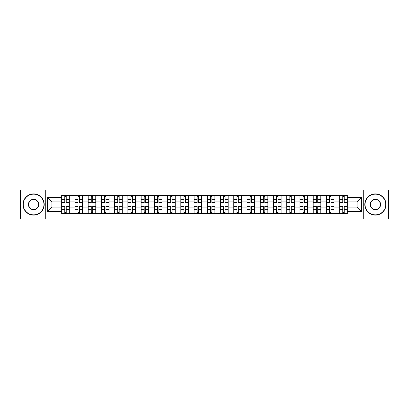 <?xml version="1.0" encoding="UTF-8"?>
<svg xmlns="http://www.w3.org/2000/svg" width="409" height="409" viewBox="0 0 409 409"><rect width="100%" height="100%" fill="white"/><g stroke="black" fill="none" stroke-linecap="round" stroke-linejoin="round"><path stroke-width="0.61" d="M363.264 219.05L388.55 219.05L388.55 189.95L20.45 189.95L20.45 219.05L363.264 219.05L363.264 189.95M74.929 213.621L74.929 197.966L69.325 197.966L69.325 213.621M69.325 197.966L69.325 195.379M74.929 197.966L74.929 195.379M82.562 195.379L82.562 213.621M88.165 213.621L88.165 195.379M95.803 195.379L95.803 213.621M101.401 213.621L101.401 195.379M109.039 195.379L109.039 213.621M114.638 213.621L114.638 195.379M122.276 195.379L122.276 213.621M127.874 213.621L127.874 195.379M135.512 195.379L135.512 213.621M141.115 213.621L141.115 195.379M148.748 195.379L148.748 213.621M154.351 213.621L154.351 195.379M161.99 195.379L161.99 213.621M167.588 213.621L167.588 195.379M175.226 195.379L175.226 213.621M180.824 213.621L180.824 195.379M188.462 195.379L188.462 213.621M194.065 213.621L194.065 195.379M201.698 195.379L201.698 213.621M207.302 213.621L207.302 195.379M214.935 195.379L214.935 213.621M220.538 213.621L220.538 195.379M228.176 195.379L228.176 213.621M233.774 213.621L233.774 195.379M241.412 195.379L241.412 213.621M247.01 213.621L247.01 195.379M254.649 195.379L254.649 213.621M260.252 213.621L260.252 195.379M267.885 195.379L267.885 213.621M273.488 213.621L273.488 195.379M281.126 195.379L281.126 213.621M286.724 213.621L286.724 195.379M294.362 195.379L294.362 213.621M299.961 213.621L299.961 195.379M307.599 195.379L307.599 213.621M313.197 213.621L313.197 195.379M320.835 195.379L320.835 213.621M326.438 213.621L326.438 195.379M334.071 195.379L334.071 213.621M339.674 213.621L339.674 195.379M339.674 207.133L334.071 207.133M326.438 207.133L320.835 207.133M313.197 207.133L307.599 207.133M299.961 207.133L294.362 207.133M286.724 207.133L281.126 207.133M273.488 207.133L267.885 207.133M260.252 207.133L254.649 207.133M247.01 207.133L241.412 207.133M233.774 207.133L228.176 207.133M220.538 207.133L214.935 207.133M207.302 207.133L201.698 207.133M194.065 207.133L188.462 207.133M180.824 207.133L175.226 207.133M167.588 207.133L161.99 207.133M154.351 207.133L148.748 207.133M141.115 207.133L135.512 207.133M127.874 207.133L122.276 207.133M114.638 207.133L109.039 207.133M101.401 207.133L95.803 207.133M88.165 207.133L82.562 207.133M74.929 207.133L69.325 207.133M339.674 201.867L334.071 201.867M326.438 201.867L320.835 201.867M313.197 201.867L307.599 201.867M299.961 201.867L294.362 201.867M286.724 201.867L281.126 201.867M273.488 201.867L267.885 201.867M260.252 201.867L254.649 201.867M247.01 201.867L241.412 201.867M233.774 201.867L228.176 201.867M220.538 201.867L214.935 201.867M207.302 201.867L201.698 201.867M194.065 201.867L188.462 201.867M180.824 201.867L175.226 201.867M167.588 201.867L161.99 201.867M154.351 201.867L148.748 201.867M141.115 201.867L135.512 201.867M127.874 201.867L122.276 201.867M114.638 201.867L109.039 201.867M101.401 201.867L95.803 201.867M88.165 201.867L82.562 201.867M74.929 201.867L69.325 201.867M51.933 207.133L61.687 207.133L61.687 201.867L51.933 201.867L51.933 207.133L47.434 211.627L47.434 197.373L61.687 197.373L61.687 201.867M347.313 201.867L347.313 207.133L357.067 207.133L357.067 201.867L347.313 201.867L347.313 195.379L61.687 195.379L61.687 197.373M347.313 197.373L361.566 197.373L361.566 211.627L347.313 211.627L347.313 207.133M61.687 207.133L61.687 213.621L347.313 213.621L347.313 211.627M61.687 211.627L47.434 211.627M45.736 219.05L45.736 189.95M66.227 212.348L64.786 212.348M64.786 196.652L66.227 196.652M79.469 212.348L78.022 212.348M78.022 196.652L79.469 196.652M92.705 212.348L91.263 212.348M91.263 196.652L92.705 196.652M105.941 212.348L104.499 212.348M104.499 196.652L105.941 196.652M119.177 212.348L117.736 212.348M117.736 196.652L119.177 196.652M132.414 212.348L130.972 212.348M130.972 196.652L132.414 196.652M145.655 212.348L144.208 212.348M144.208 196.652L145.655 196.652M158.891 212.348L157.45 212.348M157.45 196.652L158.891 196.652M172.128 212.348L170.686 212.348M170.686 196.652L172.128 196.652M185.364 212.348L183.922 212.348M183.922 196.652L185.364 196.652M198.6 212.348L197.158 212.348M197.158 196.652L198.6 196.652M211.842 212.348L210.4 212.348M210.4 196.652L211.842 196.652M225.078 212.348L223.636 212.348M223.636 196.652L225.078 196.652M238.314 212.348L236.872 212.348M236.872 196.652L238.314 196.652M251.55 212.348L250.109 212.348M250.109 196.652L251.55 196.652M264.792 212.348L263.345 212.348M263.345 196.652L264.792 196.652M278.028 212.348L276.586 212.348M276.586 196.652L278.028 196.652M291.264 212.348L289.823 212.348M289.823 196.652L291.264 196.652M304.5 212.348L303.059 212.348M303.059 196.652L304.5 196.652M317.737 212.348L316.295 212.348M316.295 196.652L317.737 196.652M330.978 212.348L329.531 212.348M329.531 196.652L330.978 196.652M344.214 212.348L342.773 212.348M342.773 196.652L344.214 196.652M47.434 197.373L51.933 201.867M357.067 207.133L361.566 211.627M357.067 201.867L361.566 197.373M66.227 202.675L66.227 195.461L69.285 195.461L69.285 202.675L66.227 202.675M64.786 196.565L66.227 196.565M64.786 195.461L61.733 195.461L61.733 202.675L64.786 202.675L64.786 195.461L66.227 195.461M64.786 206.325L64.786 213.539L61.733 213.539L61.733 206.325L64.786 206.325M66.227 212.435L64.786 212.435M66.227 213.539L69.285 213.539L69.285 206.325L66.227 206.325L66.227 213.539L64.786 213.539M79.469 202.675L79.469 195.461L82.521 195.461L82.521 202.675L79.469 202.675M78.022 196.565L79.469 196.565M78.022 195.461L74.97 195.461L74.97 202.675L78.022 202.675L78.022 195.461L79.469 195.461M92.705 202.675L92.705 195.461L95.757 195.461L95.757 202.675L92.705 202.675M91.263 196.565L92.705 196.565M91.263 195.461L88.206 195.461L88.206 202.675L91.263 202.675L91.263 195.461L92.705 195.461M78.022 206.325L78.022 213.539L74.97 213.539L74.97 206.325L78.022 206.325M79.469 212.435L78.022 212.435M79.469 213.539L82.521 213.539L82.521 206.325L79.469 206.325L79.469 213.539L78.022 213.539M91.263 206.325L91.263 213.539L88.206 213.539L88.206 206.325L91.263 206.325M92.705 212.435L91.263 212.435M92.705 213.539L95.757 213.539L95.757 206.325L92.705 206.325L92.705 213.539L91.263 213.539M33.604 214.853A10.353 10.353 0 0 0 43.957 204.5A10.353 10.353 0 0 0 33.604 194.147A10.353 10.353 0 0 0 23.252 204.5A10.353 10.353 0 0 0 33.604 214.853M33.604 193.892A10.608 10.608 0 0 1 44.208 204.5A10.608 10.608 0 0 1 33.604 215.108A10.608 10.608 0 0 1 22.996 204.5A10.608 10.608 0 0 1 33.604 193.892M33.604 209.674A5.174 5.174 0 0 1 28.425 204.5A5.174 5.174 0 0 1 33.604 199.326A5.174 5.174 0 0 1 38.778 204.5A5.174 5.174 0 0 1 33.604 209.674M33.604 199.577A4.923 4.923 0 0 0 28.681 204.5A4.923 4.923 0 0 0 33.604 209.423A4.923 4.923 0 0 0 38.523 204.5A4.923 4.923 0 0 0 33.604 199.577M375.396 214.853A10.353 10.353 0 0 0 385.748 204.5A10.353 10.353 0 0 0 375.396 194.147A10.353 10.353 0 0 0 365.043 204.5A10.353 10.353 0 0 0 375.396 214.853M375.396 193.892A10.608 10.608 0 0 1 386.004 204.5A10.608 10.608 0 0 1 375.396 215.108A10.608 10.608 0 0 1 364.792 204.5A10.608 10.608 0 0 1 375.396 193.892M375.396 209.674A5.174 5.174 0 0 1 370.222 204.5A5.174 5.174 0 0 1 375.396 199.326A5.174 5.174 0 0 1 380.575 204.5A5.174 5.174 0 0 1 375.396 209.674M375.396 199.577A4.923 4.923 0 0 0 370.477 204.5A4.923 4.923 0 0 0 375.396 209.423A4.923 4.923 0 0 0 380.319 204.5A4.923 4.923 0 0 0 375.396 199.577M105.941 202.675L105.941 195.461L108.998 195.461L108.998 202.675L105.941 202.675M104.499 196.565L105.941 196.565M104.499 195.461L101.442 195.461L101.442 202.675L104.499 202.675L104.499 195.461L105.941 195.461M119.177 202.675L119.177 195.461L122.235 195.461L122.235 202.675L119.177 202.675M117.736 196.565L119.177 196.565M117.736 195.461L114.684 195.461L114.684 202.675L117.736 202.675L117.736 195.461L119.177 195.461M132.414 202.675L132.414 195.461L135.471 195.461L135.471 202.675L132.414 202.675M130.972 196.565L132.414 196.565M130.972 195.461L127.92 195.461L127.92 202.675L130.972 202.675L130.972 195.461L132.414 195.461M104.499 206.325L104.499 213.539L101.442 213.539L101.442 206.325L104.499 206.325M105.941 212.435L104.499 212.435M105.941 213.539L108.998 213.539L108.998 206.325L105.941 206.325L105.941 213.539L104.499 213.539M117.736 206.325L117.736 213.539L114.684 213.539L114.684 206.325L117.736 206.325M119.177 212.435L117.736 212.435M119.177 213.539L122.235 213.539L122.235 206.325L119.177 206.325L119.177 213.539L117.736 213.539M130.972 206.325L130.972 213.539L127.92 213.539L127.92 206.325L130.972 206.325M132.414 212.435L130.972 212.435M132.414 213.539L135.471 213.539L135.471 206.325L132.414 206.325L132.414 213.539L130.972 213.539M145.655 202.675L145.655 195.461L148.707 195.461L148.707 202.675L145.655 202.675M144.208 196.565L145.655 196.565M144.208 195.461L141.156 195.461L141.156 202.675L144.208 202.675L144.208 195.461L145.655 195.461M144.208 206.325L144.208 213.539L141.156 213.539L141.156 206.325L144.208 206.325M145.655 212.435L144.208 212.435M145.655 213.539L148.707 213.539L148.707 206.325L145.655 206.325L145.655 213.539L144.208 213.539M158.891 202.675L158.891 195.461L161.944 195.461L161.944 202.675L158.891 202.675M157.45 196.565L158.891 196.565M157.45 195.461L154.392 195.461L154.392 202.675L157.45 202.675L157.45 195.461L158.891 195.461M157.45 206.325L157.45 213.539L154.392 213.539L154.392 206.325L157.45 206.325M158.891 212.435L157.45 212.435M158.891 213.539L161.944 213.539L161.944 206.325L158.891 206.325L158.891 213.539L157.45 213.539M172.128 202.675L172.128 195.461L175.185 195.461L175.185 202.675L172.128 202.675M170.686 196.565L172.128 196.565M170.686 195.461L167.629 195.461L167.629 202.675L170.686 202.675L170.686 195.461L172.128 195.461M170.686 206.325L170.686 213.539L167.629 213.539L167.629 206.325L170.686 206.325M172.128 212.435L170.686 212.435M172.128 213.539L175.185 213.539L175.185 206.325L172.128 206.325L172.128 213.539L170.686 213.539M185.364 202.675L185.364 195.461L188.421 195.461L188.421 202.675L185.364 202.675M183.922 196.565L185.364 196.565M183.922 195.461L180.87 195.461L180.87 202.675L183.922 202.675L183.922 195.461L185.364 195.461M183.922 206.325L183.922 213.539L180.87 213.539L180.87 206.325L183.922 206.325M185.364 212.435L183.922 212.435M185.364 213.539L188.421 213.539L188.421 206.325L185.364 206.325L185.364 213.539L183.922 213.539M198.6 202.675L198.6 195.461L201.657 195.461L201.657 202.675L198.6 202.675M197.158 196.565L198.6 196.565M197.158 195.461L194.106 195.461L194.106 202.675L197.158 202.675L197.158 195.461L198.6 195.461M197.158 206.325L197.158 213.539L194.106 213.539L194.106 206.325L197.158 206.325M198.6 212.435L197.158 212.435M198.6 213.539L201.657 213.539L201.657 206.325L198.6 206.325L198.6 213.539L197.158 213.539M211.842 202.675L211.842 195.461L214.894 195.461L214.894 202.675L211.842 202.675M210.4 196.565L211.842 196.565M210.4 195.461L207.343 195.461L207.343 202.675L210.4 202.675L210.4 195.461L211.842 195.461M210.4 206.325L210.4 213.539L207.343 213.539L207.343 206.325L210.4 206.325M211.842 212.435L210.4 212.435M211.842 213.539L214.894 213.539L214.894 206.325L211.842 206.325L211.842 213.539L210.4 213.539M225.078 202.675L225.078 195.461L228.13 195.461L228.13 202.675L225.078 202.675M223.636 196.565L225.078 196.565M223.636 195.461L220.579 195.461L220.579 202.675L223.636 202.675L223.636 195.461L225.078 195.461M223.636 206.325L223.636 213.539L220.579 213.539L220.579 206.325L223.636 206.325M225.078 212.435L223.636 212.435M225.078 213.539L228.13 213.539L228.13 206.325L225.078 206.325L225.078 213.539L223.636 213.539M238.314 202.675L238.314 195.461L241.371 195.461L241.371 202.675L238.314 202.675M236.872 196.565L238.314 196.565M236.872 195.461L233.815 195.461L233.815 202.675L236.872 202.675L236.872 195.461L238.314 195.461M236.872 206.325L236.872 213.539L233.815 213.539L233.815 206.325L236.872 206.325M238.314 212.435L236.872 212.435M238.314 213.539L241.371 213.539L241.371 206.325L238.314 206.325L238.314 213.539L236.872 213.539M251.55 202.675L251.55 195.461L254.608 195.461L254.608 202.675L251.55 202.675M250.109 196.565L251.55 196.565M250.109 195.461L247.056 195.461L247.056 202.675L250.109 202.675L250.109 195.461L251.55 195.461M250.109 206.325L250.109 213.539L247.056 213.539L247.056 206.325L250.109 206.325M251.55 212.435L250.109 212.435M251.55 213.539L254.608 213.539L254.608 206.325L251.55 206.325L251.55 213.539L250.109 213.539M264.792 202.675L264.792 195.461L267.844 195.461L267.844 202.675L264.792 202.675M263.345 196.565L264.792 196.565M263.345 195.461L260.293 195.461L260.293 202.675L263.345 202.675L263.345 195.461L264.792 195.461M263.345 206.325L263.345 213.539L260.293 213.539L260.293 206.325L263.345 206.325M264.792 212.435L263.345 212.435M264.792 213.539L267.844 213.539L267.844 206.325L264.792 206.325L264.792 213.539L263.345 213.539M278.028 202.675L278.028 195.461L281.08 195.461L281.08 202.675L278.028 202.675M276.586 196.565L278.028 196.565M276.586 195.461L273.529 195.461L273.529 202.675L276.586 202.675L276.586 195.461L278.028 195.461M276.586 206.325L276.586 213.539L273.529 213.539L273.529 206.325L276.586 206.325M278.028 212.435L276.586 212.435M278.028 213.539L281.08 213.539L281.08 206.325L278.028 206.325L278.028 213.539L276.586 213.539M291.264 202.675L291.264 195.461L294.316 195.461L294.316 202.675L291.264 202.675M289.823 196.565L291.264 196.565M289.823 195.461L286.765 195.461L286.765 202.675L289.823 202.675L289.823 195.461L291.264 195.461M289.823 206.325L289.823 213.539L286.765 213.539L286.765 206.325L289.823 206.325M291.264 212.435L289.823 212.435M291.264 213.539L294.316 213.539L294.316 206.325L291.264 206.325L291.264 213.539L289.823 213.539M304.5 202.675L304.5 195.461L307.558 195.461L307.558 202.675L304.5 202.675M303.059 196.565L304.5 196.565M303.059 195.461L300.001 195.461L300.001 202.675L303.059 202.675L303.059 195.461L304.5 195.461M303.059 206.325L303.059 213.539L300.001 213.539L300.001 206.325L303.059 206.325M304.5 212.435L303.059 212.435M304.5 213.539L307.558 213.539L307.558 206.325L304.5 206.325L304.5 213.539L303.059 213.539M317.737 202.675L317.737 195.461L320.794 195.461L320.794 202.675L317.737 202.675M316.295 196.565L317.737 196.565M316.295 195.461L313.243 195.461L313.243 202.675L316.295 202.675L316.295 195.461L317.737 195.461M316.295 206.325L316.295 213.539L313.243 213.539L313.243 206.325L316.295 206.325M317.737 212.435L316.295 212.435M317.737 213.539L320.794 213.539L320.794 206.325L317.737 206.325L317.737 213.539L316.295 213.539M330.978 202.675L330.978 195.461L334.03 195.461L334.03 202.675L330.978 202.675M329.531 196.565L330.978 196.565M329.531 195.461L326.479 195.461L326.479 202.675L329.531 202.675L329.531 195.461L330.978 195.461M329.531 206.325L329.531 213.539L326.479 213.539L326.479 206.325L329.531 206.325M330.978 212.435L329.531 212.435M330.978 213.539L334.03 213.539L334.03 206.325L330.978 206.325L330.978 213.539L329.531 213.539M344.214 202.675L344.214 195.461L347.267 195.461L347.267 202.675L344.214 202.675M342.773 196.565L344.214 196.565M342.773 195.461L339.715 195.461L339.715 202.675L342.773 202.675L342.773 195.461L344.214 195.461M342.773 206.325L342.773 213.539L339.715 213.539L339.715 206.325L342.773 206.325M344.214 212.435L342.773 212.435M344.214 213.539L347.267 213.539L347.267 206.325L344.214 206.325L344.214 213.539L342.773 213.539M326.438 197.966L320.835 197.966M313.197 197.966L307.599 197.966M299.961 197.966L294.362 197.966M286.724 197.966L281.126 197.966M273.488 197.966L267.885 197.966M260.252 197.966L254.649 197.966M247.01 197.966L241.412 197.966M233.774 197.966L228.176 197.966M220.538 197.966L214.935 197.966M207.302 197.966L201.698 197.966M194.065 197.966L188.462 197.966M180.824 197.966L175.226 197.966M167.588 197.966L161.99 197.966M154.351 197.966L148.748 197.966M141.115 197.966L135.512 197.966M127.874 197.966L122.276 197.966M114.638 197.966L109.039 197.966M101.401 197.966L95.803 197.966M88.165 197.966L82.562 197.966M339.674 197.966L334.071 197.966M326.438 211.034L320.835 211.034M313.197 211.034L307.599 211.034M299.961 211.034L294.362 211.034M286.724 211.034L281.126 211.034M273.488 211.034L267.885 211.034M260.252 211.034L254.649 211.034M247.01 211.034L241.412 211.034M233.774 211.034L228.176 211.034M220.538 211.034L214.935 211.034M207.302 211.034L201.698 211.034M194.065 211.034L188.462 211.034M180.824 211.034L175.226 211.034M167.588 211.034L161.99 211.034M154.351 211.034L148.748 211.034M141.115 211.034L135.512 211.034M127.874 211.034L122.276 211.034M114.638 211.034L109.039 211.034M101.401 211.034L95.803 211.034M88.165 211.034L82.562 211.034M74.929 211.034L69.325 211.034M339.674 211.034L334.071 211.034M66.227 202.496L69.285 202.496M66.227 199.633L69.285 199.633M61.733 202.496L64.786 202.496M61.733 199.633L64.786 199.633M64.786 206.504L61.733 206.504M64.786 209.367L61.733 209.367M69.285 206.504L66.227 206.504M69.285 209.367L66.227 209.367M79.469 202.496L82.521 202.496M79.469 199.633L82.521 199.633M74.97 202.496L78.022 202.496M74.97 199.633L78.022 199.633M92.705 202.496L95.757 202.496M92.705 199.633L95.757 199.633M88.206 202.496L91.263 202.496M88.206 199.633L91.263 199.633M78.022 206.504L74.97 206.504M78.022 209.367L74.97 209.367M82.521 206.504L79.469 206.504M82.521 209.367L79.469 209.367M91.263 206.504L88.206 206.504M91.263 209.367L88.206 209.367M95.757 206.504L92.705 206.504M95.757 209.367L92.705 209.367M105.941 202.496L108.998 202.496M105.941 199.633L108.998 199.633M101.442 202.496L104.499 202.496M101.442 199.633L104.499 199.633M119.177 202.496L122.235 202.496M119.177 199.633L122.235 199.633M114.684 202.496L117.736 202.496M114.684 199.633L117.736 199.633M132.414 202.496L135.471 202.496M132.414 199.633L135.471 199.633M127.92 202.496L130.972 202.496M127.92 199.633L130.972 199.633M104.499 206.504L101.442 206.504M104.499 209.367L101.442 209.367M108.998 206.504L105.941 206.504M108.998 209.367L105.941 209.367M117.736 206.504L114.684 206.504M117.736 209.367L114.684 209.367M122.235 206.504L119.177 206.504M122.235 209.367L119.177 209.367M130.972 206.504L127.92 206.504M130.972 209.367L127.92 209.367M135.471 206.504L132.414 206.504M135.471 209.367L132.414 209.367M145.655 202.496L148.707 202.496M145.655 199.633L148.707 199.633M141.156 202.496L144.208 202.496M141.156 199.633L144.208 199.633M144.208 206.504L141.156 206.504M144.208 209.367L141.156 209.367M148.707 206.504L145.655 206.504M148.707 209.367L145.655 209.367M158.891 202.496L161.944 202.496M158.891 199.633L161.944 199.633M154.392 202.496L157.45 202.496M154.392 199.633L157.45 199.633M157.45 206.504L154.392 206.504M157.45 209.367L154.392 209.367M161.944 206.504L158.891 206.504M161.944 209.367L158.891 209.367M172.128 202.496L175.185 202.496M172.128 199.633L175.185 199.633M167.629 202.496L170.686 202.496M167.629 199.633L170.686 199.633M170.686 206.504L167.629 206.504M170.686 209.367L167.629 209.367M175.185 206.504L172.128 206.504M175.185 209.367L172.128 209.367M185.364 202.496L188.421 202.496M185.364 199.633L188.421 199.633M180.87 202.496L183.922 202.496M180.87 199.633L183.922 199.633M183.922 206.504L180.87 206.504M183.922 209.367L180.87 209.367M188.421 206.504L185.364 206.504M188.421 209.367L185.364 209.367M198.6 202.496L201.657 202.496M198.6 199.633L201.657 199.633M194.106 202.496L197.158 202.496M194.106 199.633L197.158 199.633M197.158 206.504L194.106 206.504M197.158 209.367L194.106 209.367M201.657 206.504L198.6 206.504M201.657 209.367L198.6 209.367M211.842 202.496L214.894 202.496M211.842 199.633L214.894 199.633M207.343 202.496L210.4 202.496M207.343 199.633L210.4 199.633M210.4 206.504L207.343 206.504M210.4 209.367L207.343 209.367M214.894 206.504L211.842 206.504M214.894 209.367L211.842 209.367M225.078 202.496L228.13 202.496M225.078 199.633L228.13 199.633M220.579 202.496L223.636 202.496M220.579 199.633L223.636 199.633M223.636 206.504L220.579 206.504M223.636 209.367L220.579 209.367M228.13 206.504L225.078 206.504M228.13 209.367L225.078 209.367M238.314 202.496L241.371 202.496M238.314 199.633L241.371 199.633M233.815 202.496L236.872 202.496M233.815 199.633L236.872 199.633M236.872 206.504L233.815 206.504M236.872 209.367L233.815 209.367M241.371 206.504L238.314 206.504M241.371 209.367L238.314 209.367M251.55 202.496L254.608 202.496M251.55 199.633L254.608 199.633M247.056 202.496L250.109 202.496M247.056 199.633L250.109 199.633M250.109 206.504L247.056 206.504M250.109 209.367L247.056 209.367M254.608 206.504L251.55 206.504M254.608 209.367L251.55 209.367M264.792 202.496L267.844 202.496M264.792 199.633L267.844 199.633M260.293 202.496L263.345 202.496M260.293 199.633L263.345 199.633M263.345 206.504L260.293 206.504M263.345 209.367L260.293 209.367M267.844 206.504L264.792 206.504M267.844 209.367L264.792 209.367M278.028 202.496L281.08 202.496M278.028 199.633L281.08 199.633M273.529 202.496L276.586 202.496M273.529 199.633L276.586 199.633M276.586 206.504L273.529 206.504M276.586 209.367L273.529 209.367M281.08 206.504L278.028 206.504M281.08 209.367L278.028 209.367M291.264 202.496L294.316 202.496M291.264 199.633L294.316 199.633M286.765 202.496L289.823 202.496M286.765 199.633L289.823 199.633M289.823 206.504L286.765 206.504M289.823 209.367L286.765 209.367M294.316 206.504L291.264 206.504M294.316 209.367L291.264 209.367M304.5 202.496L307.558 202.496M304.5 199.633L307.558 199.633M300.001 202.496L303.059 202.496M300.001 199.633L303.059 199.633M303.059 206.504L300.001 206.504M303.059 209.367L300.001 209.367M307.558 206.504L304.5 206.504M307.558 209.367L304.5 209.367M317.737 202.496L320.794 202.496M317.737 199.633L320.794 199.633M313.243 202.496L316.295 202.496M313.243 199.633L316.295 199.633M316.295 206.504L313.243 206.504M316.295 209.367L313.243 209.367M320.794 206.504L317.737 206.504M320.794 209.367L317.737 209.367M330.978 202.496L334.03 202.496M330.978 199.633L334.03 199.633M326.479 202.496L329.531 202.496M326.479 199.633L329.531 199.633M329.531 206.504L326.479 206.504M329.531 209.367L326.479 209.367M334.03 206.504L330.978 206.504M334.03 209.367L330.978 209.367M344.214 202.496L347.267 202.496M344.214 199.633L347.267 199.633M339.715 202.496L342.773 202.496M339.715 199.633L342.773 199.633M342.773 206.504L339.715 206.504M342.773 209.367L339.715 209.367M347.267 206.504L344.214 206.504M347.267 209.367L344.214 209.367"/></g></svg>

